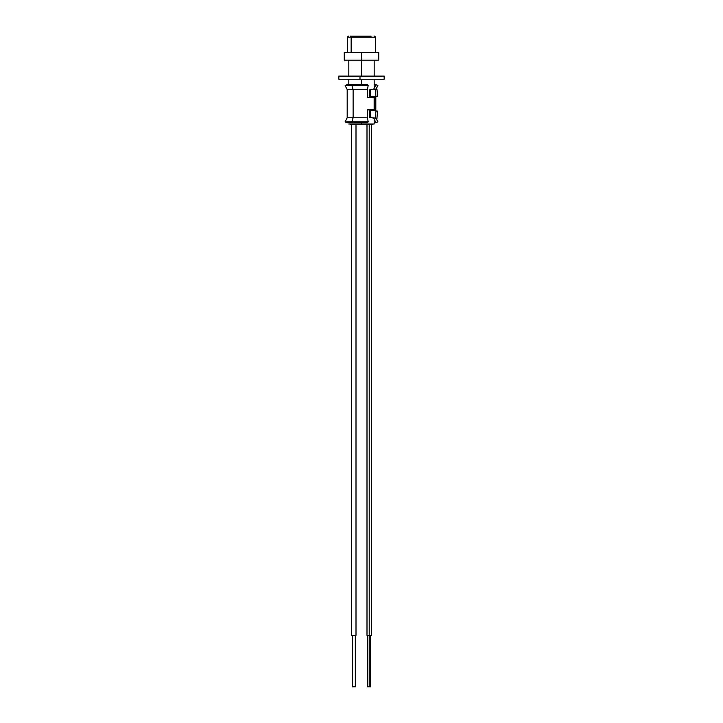 <?xml version="1.0" encoding="UTF-8"?>
<svg xmlns="http://www.w3.org/2000/svg" width="723" height="723" viewBox="0 0 723 723"><rect width="100%" height="100%" fill="white"/><g stroke="black" fill="none" stroke-linecap="round" stroke-linejoin="round"><path stroke-width="1.08" d="M372.725 124.004L372.472 124.519L350.528 124.519L361.5 124.519L361.5 122.738L361.5 124.004L348.829 124.004L374.171 124.004L361.5 124.004L361.5 124.519L372.472 124.519L372.209 124.004M348.829 60.145L361.5 60.145L361.5 52.427L344.247 52.427L361.5 52.427L361.5 60.145L348.829 60.145L348.829 76.123M361.5 84.627L361.5 79.214L361.5 84.627M361.5 76.123L361.5 60.145L361.5 76.123M378.753 52.427L361.5 52.427L378.753 52.427L378.753 60.145L344.247 60.145L344.247 52.427M347.474 37.18L351.143 37.18A1.03 0.75 -90 0 1 351.902 36.15A1.03 0.75 90 0 0 351.143 37.18L347.338 37.18L348.369 36.15M351.143 52.427L351.143 37.18L351.143 52.427M375.662 52.427L375.662 37.18L351.143 37.18L375.526 37.18M350.339 36.15L371.098 36.15M353.836 36.15L368.414 36.15M351.577 635.354L356.005 635.354L356.005 124.519L356.005 635.354L351.577 635.354L351.577 124.519L351.577 635.354L352.282 635.354L352.282 686.85L355.309 686.85L355.309 635.354L355.309 686.85L352.282 686.85L352.282 635.354M356.005 635.354L355.309 635.354M371.423 124.519L371.423 635.354L369.209 635.354L369.209 124.519L369.209 635.354L371.423 635.354L370.718 635.354L370.718 686.85L369.209 686.85L370.718 686.85M369.209 635.354L366.995 635.354L369.209 635.354L369.209 686.85L369.209 635.354M367.691 686.85L369.209 686.85L367.691 686.85L367.691 635.354L366.995 635.354L366.995 124.519M346.959 122.738L367.447 122.738L368.197 121.798L367.356 117.759L367.356 109.86L374.134 109.86L374.134 97.506L367.356 97.506L367.356 89.607L353.113 89.607L353.113 117.759L367.356 117.759L353.113 117.759L353.113 89.607L347.185 89.607L353.113 89.607L351.911 85.567L345.124 85.567L368.197 85.567L367.447 84.627L346.959 84.627L345.124 85.567L347.185 89.607L347.185 117.759L353.113 117.759L351.911 121.798L368.197 121.798L351.911 121.798L353.113 117.759L347.185 117.759L345.124 121.798L351.911 121.798L345.124 121.798L346.959 122.738L367.447 122.738L368.197 121.798L367.356 117.759L367.356 109.86L374.966 109.86L374.966 97.506L374.134 97.506L374.966 97.506L374.966 109.86L374.134 109.86L374.134 97.506L367.356 97.506L367.356 89.607L368.197 85.567L367.356 89.607L353.113 89.607L351.911 85.567L368.197 85.567L367.447 84.627L346.959 84.627M373.918 118.689L376.041 122.738L374.171 122.738L375.969 122.738L373.918 118.689M377.795 85.567L375.996 89.101L377.876 85.567L375.969 84.627L377.795 85.567M377.795 121.798L375.969 122.738L377.876 121.798L375.996 118.265L377.795 121.798M374.225 109.86L373.466 109.86M374.225 97.506L373.466 97.506M376.041 84.627L373.918 88.676L375.969 84.627L374.171 84.627L376.041 84.627L377.876 85.567L375.815 89.607M372.264 96.99L375.562 96.99A7.727 7.682 -90 0 0 375.743 96.981L371.857 96.981L377.406 96.276L376.99 89.101L375.463 89.101L375.888 96.276L377.406 96.276L376.99 89.101L370.339 89.76L370.339 96.981L372.191 96.954L377.406 96.276L370.664 96.954L375.888 96.276L375.463 89.101L369.805 89.779L370.339 89.76L370.339 96.981L369.805 96.99L375.743 96.981L375.743 110.375A7.727 7.682 -90 0 0 375.562 110.375L372.264 110.375M370.221 117.587L376.99 118.265L377.406 111.08L375.888 111.08L375.463 118.265L375.888 111.08L377.406 111.08L370.339 110.375L370.339 117.596L375.463 118.265L376.99 118.265L377.406 111.08L369.805 110.375L370.339 110.375L370.221 117.587M374.993 110.375L375.562 110.375A7.727 7.682 -90 0 1 375.743 110.375L371.857 110.375L375.743 110.375L375.743 96.981A7.727 7.682 -90 0 1 375.562 96.99L374.993 96.99M338.888 79.214L384.157 79.214L384.157 76.123L360 76.123L360 79.214L384.112 79.214M338.888 76.123L384.112 76.123M338.843 79.214L360 79.214L360 76.123L338.843 76.123L338.843 79.214M350.791 124.004L350.528 124.519L350.275 124.004M348.829 79.214L348.829 84.627M374.171 60.145L374.171 76.123M374.171 79.214L374.171 88.17M374.171 119.187L374.171 124.004M347.338 52.427L347.338 37.18M375.662 37.18L374.631 36.15M375.815 117.759L377.876 121.798L376.041 122.738M375.815 96.484L375.815 110.881M369.805 110.375L369.805 117.587M369.805 89.779L369.805 96.99"/></g></svg>
